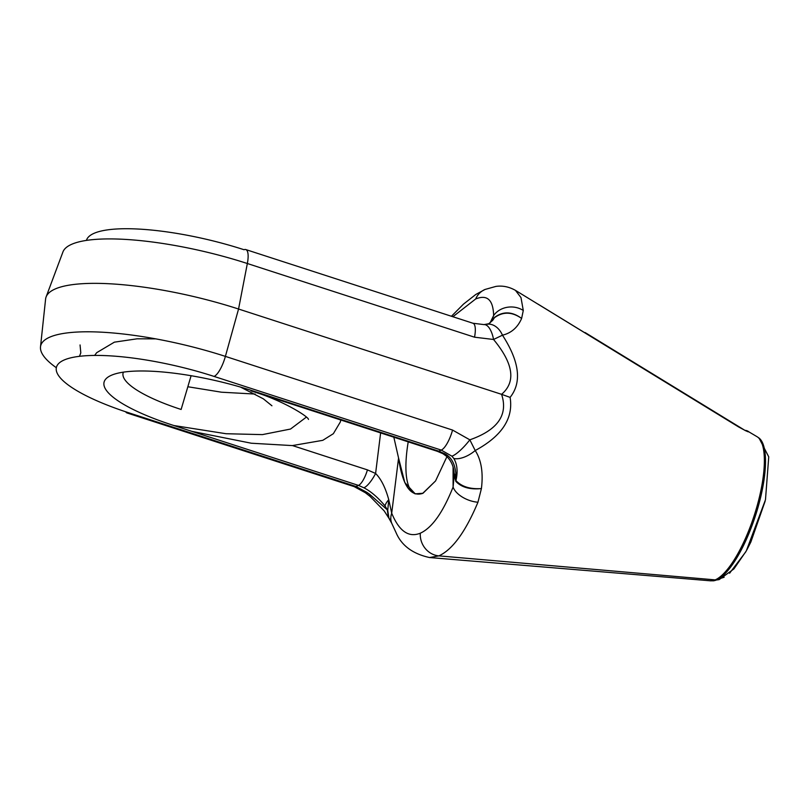 <?xml version="1.0" encoding="UTF-8"?>
<svg xmlns="http://www.w3.org/2000/svg" width="810" height="810" viewBox="0 0 810 810"><rect width="100%" height="100%" fill="white"/><g stroke="black" fill="none" stroke-linecap="round" stroke-linejoin="round"><path stroke-width="1.21" d="M308.458 419.428C308.853 416.978 283.054 400.302 251.009 390.876L437.319 451.302A16.656 5.103 -72 0 0 437.319 451.302A16.656 5.103 -72 0 0 438.747 451.17L252.426 390.744A111.223 27.287 -166.7 0 0 111.567 375.192A111.223 27.287 -166.7 0 0 172.145 424.966L358.455 485.392L363.872 487.782C370.808 491.336 377.855 497.37 385.003 505.896L387.332 509.834L369.714 494.373L387.332 509.834L388.365 517.357L387.332 509.834A16.656 10.621 -168.4 0 0 387.727 510.452L388.962 518.309L391.726 523.27A20.412 16.332 158.4 0 0 391.726 523.29M123.373 372.154A94.821 23.257 -166.7 0 0 181.126 409.465L191.099 375.718L181.126 409.465A94.821 23.257 -166.7 0 1 123.373 372.154M488.45 323.939L490.769 322.086A16.656 13.031 41.1 0 1 492.703 320.365L494.424 317.743L489.291 323.646L494.424 317.743C503.01 311.455 512.082 311.688 521.62 318.451L523.28 310.483L520.992 297.594L515.454 290.365C509.075 286.77 502.554 285.454 495.892 286.416L485.079 289.443A20.412 18.772 -113.1 0 0 475.673 298.971L452.881 316.73L475.673 298.971A20.412 18.772 -113.1 0 1 485.079 289.443M488.511 323.919L492.703 320.365L494.424 317.743C503.01 311.455 512.082 311.688 521.62 318.451L523.28 310.483L520.992 297.594L515.454 290.365L738.406 426.819A6.986 1.721 -57.9 0 0 738.214 426.597A6.986 1.721 -57.9 0 1 738.406 426.819L538.144 304.185M502.473 335.178C511.272 333.092 517.661 327.513 521.62 318.451C517.661 327.513 511.272 333.092 502.473 335.178A20.412 14.62 81.4 0 0 487.023 324.243A20.412 14.62 81.4 0 1 487.023 324.243A20.412 14.62 81.4 0 1 502.473 335.178C519.524 361.635 522.065 382.36 510.097 397.376L501.582 394.328C516.142 381.875 513.469 363.589 493.553 339.481L502.473 335.178C519.524 361.635 522.065 382.36 510.097 397.376L501.582 394.328C516.142 381.875 513.469 363.589 493.553 339.481L502.473 335.178M757.087 436.722A75.927 23.247 -72 0 1 756.358 508.579A75.927 23.247 -72 0 1 715.2 579.879A13.426 12.352 66.9 0 0 716.607 579.919A75.522 23.125 108 0 0 757.117 510.411A75.522 23.125 108 0 0 759.041 438.068A75.522 23.125 108 0 0 758.049 437.41A75.522 23.125 108 0 1 757.644 508.629A75.522 23.125 108 0 1 716.607 579.919A13.426 12.352 66.9 0 1 715.2 579.879L438.878 555.873L715.2 579.879A75.927 23.247 -72 0 1 710.36 580.8A75.927 23.247 -72 0 0 715.2 579.879A75.927 23.247 -72 0 0 756.358 508.579A75.927 23.247 -72 0 0 757.087 436.722L748.744 431.781M748.025 431.264C749.675 432.742 746.466 431.254 738.406 426.819C746.466 431.254 749.675 432.742 748.025 431.264M710.36 580.8L429.563 557.543L438.878 555.873C452.537 549.646 465.558 531.765 477.951 502.23L481.413 488.572C483.367 472.605 481.292 459.928 475.207 450.532C501.927 436.063 513.56 418.345 510.097 397.376C513.56 418.345 501.927 436.063 475.207 450.532L469.83 439.82L452.567 430.069L225.393 356.39L238.555 309.025L501.582 394.328C508.346 414.862 497.755 430.029 469.83 439.82L452.567 430.069L225.393 356.39A138.459 33.969 -166.7 0 0 40.5 346.882A138.459 33.969 -166.7 0 0 56.335 367.72A138.459 33.969 -166.7 0 1 40.5 346.882L45.593 299.103A144.504 35.448 13.3 0 1 238.555 309.025L247.344 263.513L474.528 337.193L493.553 339.481A20.412 8.535 85.2 0 0 483.975 324.597A20.412 8.535 85.2 0 1 493.553 339.481L474.528 337.193A20.412 6.247 108 0 0 472.949 323.241A20.412 6.247 108 0 1 472.949 323.241A20.412 6.247 108 0 1 474.528 337.193L247.344 263.513A20.412 6.247 108 0 0 245.774 249.561A20.412 6.247 108 0 1 247.344 263.513A138.459 33.969 13.3 0 0 62.937 251.951A138.459 33.969 13.3 0 1 247.344 263.513L238.555 309.025L501.582 394.328C508.346 414.862 497.755 430.029 469.83 439.82A20.412 4.769 -49.3 0 1 451.889 456.172L441.258 450.097A20.412 6.247 -72 0 0 452.567 430.069A20.412 6.247 -72 0 1 441.258 450.097L214.083 376.427A20.412 6.247 -72 0 0 225.393 356.39L238.555 309.025A144.504 35.448 13.3 0 0 46.099 296.956L62.937 251.951M490.141 322.724L493.634 315.535C493.199 299.832 487.205 294.303 475.673 298.971C487.205 294.303 493.199 299.832 493.634 315.535A20.412 17.81 -0.7 0 1 523.28 310.483A20.412 17.81 -0.7 0 0 493.634 315.535L490.141 322.724M40.5 346.882A138.459 33.969 -166.7 0 1 225.393 356.39A20.412 6.247 -72 0 1 214.083 376.427A118.199 28.998 -166.7 0 0 64.395 359.893A118.199 28.998 -166.7 0 0 128.77 412.796L355.944 486.466L358.455 485.392A16.656 5.103 108 0 0 367.446 469.891L375.597 473.455C381.095 478.963 385.479 487.721 388.759 499.719L391.706 513.206A20.412 16.332 158.4 0 0 391.726 523.27L396.039 532.605C401.507 545.525 412.675 553.837 429.563 557.543L438.878 555.873C452.537 549.646 465.558 531.765 477.951 502.23L481.413 488.572C470.124 489.311 461.629 486.658 455.929 480.593A16.656 12.616 143 0 0 455.858 481.413A16.656 12.616 143 0 1 455.929 480.593C457.984 471.805 457.296 464.444 453.843 458.511C457.296 464.444 457.984 471.805 455.929 480.593C461.629 486.658 470.124 489.311 481.413 488.572C470.063 489.746 461.548 487.367 455.858 481.413L454.086 472.736A16.656 7.098 174.6 0 0 456 475.632L455.929 480.593L456 475.632C455.402 464.322 451.484 456.941 444.265 453.509A16.656 3.746 -61.9 0 1 442.878 453.671A16.656 3.746 -61.9 0 0 444.265 453.509C451.484 456.941 455.402 464.322 456 475.632A16.656 7.098 174.6 0 1 454.086 472.736C453.63 466.317 451.2 460.89 446.806 456.455L442.878 453.671L437.319 451.302A16.656 5.103 -72 0 0 438.747 451.17L441.258 450.097L214.083 376.427A118.199 28.998 -166.7 0 0 64.395 359.893A118.199 28.998 -166.7 0 0 128.77 412.796L355.944 486.466L358.455 485.392A16.656 5.103 108 0 0 367.446 469.891L292.491 445.581L367.446 469.891L375.597 473.455C381.095 478.963 385.479 487.721 388.759 499.719L391.706 513.206L398.56 458.035L404.808 482.568L415.196 493.837L423.002 493.26L435.567 480.938L446.958 456.587L435.567 480.938L422.658 493.401C410.579 497.229 402.54 485.433 398.56 458.035L393.832 437.197L398.56 458.035L391.706 513.206C399.117 531.168 408.645 537.84 420.299 533.213C431.993 527.887 442.928 512.497 453.094 487.033L453.084 467.228L453.094 487.033L454.248 474.964M712.729 580.851A75.522 23.125 108 0 0 716.607 579.919A75.522 23.125 108 0 1 712.719 580.851A75.522 23.125 108 0 0 712.729 580.851L724.13 577.267M408.22 441.865A84.068 25.738 -72 0 0 415.398 493.897A84.068 25.738 -72 0 1 408.22 441.865M491.66 320.922L493.634 315.535L491.66 320.922M491.903 320.568L494.647 317.317C503.192 311.08 512.183 311.455 521.62 318.451C512.183 311.455 503.192 311.08 494.647 317.317A16.656 7.796 47.9 0 0 494.424 317.743A16.656 7.796 47.9 0 1 494.647 317.317L490.769 322.086A16.656 13.031 41.1 0 1 492.703 320.365M444.265 453.509L438.747 451.17L441.258 450.097L451.889 456.172A20.412 4.769 -49.3 0 0 469.83 439.82L475.207 450.532A20.412 10.338 -35.4 0 1 453.843 458.511L451.889 456.172L453.843 458.511A20.412 10.338 -35.4 0 0 475.207 450.532C481.292 459.928 483.367 472.605 481.413 488.572C470.063 489.746 461.548 487.367 455.858 481.413L454.218 474.508L453.094 487.033A20.412 11.067 21.4 0 0 477.951 502.23A20.412 11.067 21.4 0 1 453.094 487.033C442.928 512.497 431.993 527.887 420.299 533.213A20.412 18.772 66.9 0 0 438.878 555.873A20.412 18.772 66.9 0 1 420.299 533.213C408.645 537.84 399.117 531.168 391.706 513.206A20.412 16.332 158.4 0 0 391.726 523.27M438.747 451.17L252.426 390.744A111.223 27.287 -166.7 0 0 111.567 375.192A111.223 27.287 -166.7 0 0 172.145 424.966L358.455 485.392L363.872 487.782C370.808 491.336 377.855 497.37 385.003 505.896L387.332 509.834A16.656 10.621 -168.4 0 0 387.727 510.452L388.83 518.116M127.018 412.948A20.412 6.247 108 0 0 128.77 412.796A20.412 6.247 108 0 1 127.018 412.948A20.412 6.247 108 0 1 125.692 411.784A20.412 6.247 108 0 0 127.018 412.948L354.193 486.628A20.412 6.247 108 0 1 354.173 486.618L365.32 492.713A20.412 3.037 128.8 0 0 366.93 492.389L369.714 494.373A20.412 4.445 126.6 0 0 370.17 496.5A20.412 4.445 126.6 0 0 370.18 496.5L365.32 492.713A20.412 3.037 128.8 0 0 366.93 492.389L369.714 494.373A20.412 4.445 126.6 0 0 370.17 496.5L384.173 510.897L388.962 518.309M355.944 486.466A20.412 6.247 108 0 1 354.193 486.628A20.412 6.247 108 0 0 355.944 486.466L366.93 492.389M375.597 473.455L380.629 432.915L375.597 473.455A16.656 4.749 119.3 0 1 363.872 487.782A16.656 4.749 119.3 0 0 375.597 473.455M388.759 499.719L387.727 510.452L388.759 499.719A16.656 8.211 149.1 0 0 385.003 505.896A16.656 8.211 149.1 0 1 388.759 499.719M388.972 518.329L390.957 520.415M245.774 249.561A20.412 6.247 108 0 0 244.033 249.723A118.199 28.998 13.3 0 0 86.427 240.408A118.199 28.998 13.3 0 1 244.033 249.723A20.412 6.247 108 0 1 245.774 249.561L472.949 323.241L483.975 324.597L489.27 323.646M46.099 296.956A144.504 35.448 13.3 0 0 45.583 299.173A144.504 35.448 13.3 0 1 45.593 299.103M747.539 431.001A6.986 6.642 116.2 0 0 745.139 430.363A6.986 6.642 116.2 0 1 747.539 431.001L748.511 431.527M340.767 419.985L340.362 421.929L333.356 433.694L322.795 440.326L292.309 445.591L251.292 443.222L191.757 431.335M94.648 355.428L96.684 352.684L114.372 342.164L137.113 338.803L155.722 338.863M485.058 289.443L475.774 294.486L463.482 304.125L451.443 316.264M759.041 438.068L768.741 456.86L765.48 499.74L746.283 550.942L733.89 568.944L719.108 579.636L710.471 580.8M729.607 573.217L745.797 551.823M746.82 549.98L750.84 542.052L765.136 501.177M491.437 321.388L491.943 320.507M173.836 425.523L226.041 433.725L262.42 434.616L290.517 429.047L306.332 417.14M255.17 394.065L221.484 392.202L187.839 386.745M80.058 344.959L80.808 352.876L79.451 356.329M240.56 387.099L263.331 398.824L271.937 405.79M585.134 332.566L745.534 430.728"/></g></svg>
